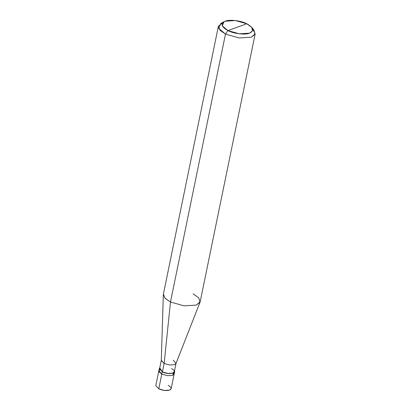 <?xml version="1.0" encoding="UTF-8"?>
<svg xmlns="http://www.w3.org/2000/svg" width="411" height="411" viewBox="0 0 411 411"><rect width="100%" height="100%" fill="white"/><g stroke="black" fill="none" stroke-linecap="round" stroke-linejoin="round"><path stroke-width="0.62" d="M174.608 371.837L174.475 370.917L173.021 373.25L167.909 373.578L162.232 371.965L161.795 374.072L158.841 370.799L161.795 374.072L167.477 375.685L172.589 375.356L173.92 372.792L172.589 375.356L167.477 375.685L161.795 374.072L162.232 371.965L167.909 373.578L173.021 373.25L174.608 371.837L171.146 388.708L169.558 390.121L164.446 390.45L158.764 388.837L161.795 374.072L159.062 371.888L159.53 369.838L159.062 371.888L161.795 374.072L167.477 375.685L172.589 375.356L174.177 373.943L172.589 375.356L167.477 375.685L161.795 374.072L158.764 388.837C162.73 390.527 166.332 390.959 169.558 390.121C172.014 388.904 171.557 387.342 168.191 385.431M158.764 388.837L155.81 385.559L159.278 368.688L162.417 371.893C169.697 375.685 179.242 372.238 171.464 368.626M255.19 33.769L200.193 301.684L196.386 305.075L184.113 305.866L170.483 301.993L184.113 305.866L196.386 305.075L200.044 302.177L175.975 363.535L174.511 364.696L169.604 365.009L164.148 363.458L169.604 365.009L174.511 364.696L176.031 363.334L174.3 371.77L172.779 373.131L167.868 373.445L162.417 371.893L164.148 363.458L170.483 301.993L225.48 34.077L227.941 30.584C221.21 26.766 220.296 23.638 225.207 21.208C229.328 19.255 241.195 20.668 246.79 23.776L227.941 30.584L239.3 33.815L249.523 33.157L252.544 30.825L251.717 27.357L246.79 23.776C253.525 27.599 254.435 30.722 249.523 33.157C245.408 35.11 233.535 33.692 227.941 30.584L246.79 23.776L235.431 20.55L225.207 21.208L224.103 21.691L222.284 25.852L227.941 30.584L225.48 34.077L239.11 37.951L251.378 37.165L255.19 33.769L252.529 28.713M176.031 363.334L173.195 360.19M200.044 302.177L198.801 297.862L193.103 293.824M251.717 27.357L254.013 30.203L255 34.365L251.378 37.165L239.11 37.951L225.48 34.077L170.483 301.993L164.148 363.458L162.417 371.893L159.756 367.896L159.278 368.688M162.417 371.893L159.581 368.749L161.312 360.313L164.148 363.458L161.292 360.519L163.337 294.646L165.314 298.514L170.483 301.993L165.042 298.237L163.393 294.132L218.39 26.217L220.039 30.322L225.48 34.077L218.693 28.395L220.877 23.401L222.824 22.615L218.39 26.217M220.877 23.401L224.103 21.691"/></g></svg>
